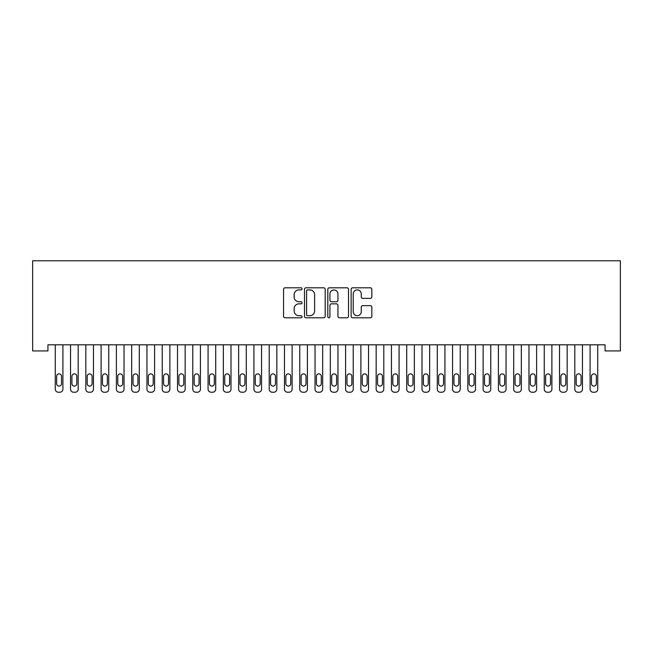 <?xml version="1.0" encoding="UTF-8"?>
<svg xmlns="http://www.w3.org/2000/svg" width="653" height="653" viewBox="0 0 653 653"><rect width="100%" height="100%" fill="white"/><g stroke="black" fill="none" stroke-linecap="round" stroke-linejoin="round"><path stroke-width="0.98" d="M302.053 288.846A1.053 1.053 0 0 0 301 287.802L285.067 287.802A1.502 1.502 0 0 0 283.565 289.303L283.565 316.297A1.502 1.502 0 0 0 285.067 317.799L301 317.799A1.053 1.053 0 0 0 302.053 316.746A1.053 1.053 0 0 0 301 315.701L298.935 315.701A4.8 4.8 0 0 1 294.136 310.901L294.136 308.649A4.8 4.8 0 0 1 298.935 303.849L301 303.849A1.053 1.053 0 0 0 302.053 302.796A1.053 1.053 0 0 0 301 301.751L298.935 301.751A4.8 4.8 0 0 1 294.136 296.952L294.136 294.699A4.8 4.8 0 0 1 298.935 289.899L301 289.899A1.053 1.053 0 0 0 302.053 288.846M370.333 298.372A1.502 1.502 0 0 0 371.835 296.878L371.835 289.303A1.502 1.502 0 0 0 370.333 287.802L352.636 287.802A1.502 1.502 0 0 0 351.134 289.303L351.134 316.297A1.502 1.502 0 0 0 352.636 317.799L370.333 317.799A1.502 1.502 0 0 0 371.835 316.297L371.835 307.147A1.502 1.502 0 0 0 370.333 305.653L362.758 305.653A1.502 1.502 0 0 0 361.264 307.147L361.264 311.685A4.016 4.016 0 0 1 357.248 315.701A4.016 4.016 0 0 1 353.232 311.685L353.232 293.915A4.016 4.016 0 0 1 357.248 289.899A4.016 4.016 0 0 1 361.264 293.915L361.264 296.878A1.502 1.502 0 0 0 362.758 298.372L370.333 298.372M605.07 344.825L47.93 344.825L47.93 350.93L32.65 350.93L32.65 260.776L620.35 260.776L620.35 350.93L605.07 350.93L605.07 344.825M325.186 289.303A1.502 1.502 0 0 0 323.684 287.802L305.988 287.802A1.502 1.502 0 0 0 304.486 289.303L304.486 316.297A1.502 1.502 0 0 0 305.988 317.799L323.684 317.799A1.502 1.502 0 0 0 325.186 316.297L325.186 289.303M329.316 287.802L347.012 287.802A1.502 1.502 0 0 1 348.514 289.303L348.514 316.297A1.502 1.502 0 0 1 347.012 317.799L339.438 317.799A1.502 1.502 0 0 1 337.936 316.297L337.936 305.351A1.502 1.502 0 0 0 336.434 303.849L331.414 303.849A1.502 1.502 0 0 0 329.912 305.351L329.912 316.746A1.053 1.053 0 0 1 328.859 317.799A1.053 1.053 0 0 1 327.814 316.746L327.814 289.303A1.502 1.502 0 0 1 329.316 287.802M307.636 289.899A1.053 1.053 0 0 0 306.592 290.952L306.592 314.648A1.053 1.053 0 0 0 307.636 315.701L309.816 315.701A4.8 4.8 0 0 0 314.615 310.901L314.615 294.699A4.8 4.8 0 0 0 309.816 289.899L307.636 289.899M337.936 293.989A4.016 4.016 0 0 0 333.928 289.973A4.016 4.016 0 0 0 329.912 293.989L329.912 300.249A1.502 1.502 0 0 0 331.414 301.751L336.434 301.751A1.502 1.502 0 0 0 337.936 300.249L337.936 293.989M62.908 344.825L62.908 389.164A3.053 3.053 0 0 1 59.847 392.224L58.321 392.224A3.053 3.053 0 0 1 55.268 389.164L55.268 344.825M61.529 383.662L61.529 376.332A2.449 2.449 0 0 0 59.088 373.883A2.449 2.449 0 0 0 56.64 376.332L56.64 383.662A2.449 2.449 0 0 0 59.088 386.111A2.449 2.449 0 0 0 61.529 383.662M78.189 344.825L78.189 389.164A3.053 3.053 0 0 1 75.128 392.224L73.601 392.224A3.053 3.053 0 0 1 70.548 389.164L70.548 344.825M76.809 383.662L76.809 376.332A2.449 2.449 0 0 0 74.369 373.883A2.449 2.449 0 0 0 71.92 376.332L71.92 383.662A2.449 2.449 0 0 0 74.369 386.111A2.449 2.449 0 0 0 76.809 383.662M93.469 344.825L93.469 389.164A3.053 3.053 0 0 1 90.408 392.224L88.881 392.224A3.053 3.053 0 0 1 85.829 389.164L85.829 344.825M92.089 383.662L92.089 376.332A2.449 2.449 0 0 0 89.649 373.883A2.449 2.449 0 0 0 87.2 376.332L87.2 383.662A2.449 2.449 0 0 0 89.649 386.111A2.449 2.449 0 0 0 92.089 383.662M108.749 344.825L108.749 389.164A3.053 3.053 0 0 1 105.696 392.224L104.162 392.224A3.053 3.053 0 0 1 101.109 389.164L101.109 344.825M107.37 383.662L107.37 376.332A2.449 2.449 0 0 0 104.929 373.883A2.449 2.449 0 0 0 102.48 376.332L102.48 383.662A2.449 2.449 0 0 0 104.929 386.111A2.449 2.449 0 0 0 107.37 383.662M124.029 344.825L124.029 389.164A3.053 3.053 0 0 1 120.976 392.224L119.442 392.224A3.053 3.053 0 0 1 116.389 389.164L116.389 344.825M122.658 383.662L122.658 376.332A2.449 2.449 0 0 0 120.209 373.883A2.449 2.449 0 0 0 117.76 376.332L117.76 383.662A2.449 2.449 0 0 0 120.209 386.111A2.449 2.449 0 0 0 122.658 383.662M139.309 344.825L139.309 389.164A3.053 3.053 0 0 1 136.257 392.224L134.722 392.224A3.053 3.053 0 0 1 131.669 389.164L131.669 344.825M137.938 383.662L137.938 376.332A2.449 2.449 0 0 0 135.489 373.883A2.449 2.449 0 0 0 133.049 376.332L133.049 383.662A2.449 2.449 0 0 0 135.489 386.111A2.449 2.449 0 0 0 137.938 383.662M154.59 344.825L154.59 389.164A3.053 3.053 0 0 1 151.537 392.224L150.01 392.224A3.053 3.053 0 0 1 146.949 389.164L146.949 344.825M153.218 383.662L153.218 376.332A2.449 2.449 0 0 0 150.77 373.883A2.449 2.449 0 0 0 148.329 376.332L148.329 383.662A2.449 2.449 0 0 0 150.77 386.111A2.449 2.449 0 0 0 153.218 383.662M169.87 344.825L169.87 389.164A3.053 3.053 0 0 1 166.817 392.224L165.291 392.224A3.053 3.053 0 0 1 162.23 389.164L162.23 344.825M168.498 383.662L168.498 376.332A2.449 2.449 0 0 0 166.05 373.883A2.449 2.449 0 0 0 163.609 376.332L163.609 383.662A2.449 2.449 0 0 0 166.05 386.111A2.449 2.449 0 0 0 168.498 383.662M185.15 344.825L185.15 389.164A3.053 3.053 0 0 1 182.097 392.224L180.571 392.224A3.053 3.053 0 0 1 177.51 389.164L177.51 344.825M183.779 383.662L183.779 376.332A2.449 2.449 0 0 0 181.33 373.883A2.449 2.449 0 0 0 178.889 376.332L178.889 383.662A2.449 2.449 0 0 0 181.33 386.111A2.449 2.449 0 0 0 183.779 383.662M200.43 344.825L200.43 389.164A3.053 3.053 0 0 1 197.377 392.224L195.851 392.224A3.053 3.053 0 0 1 192.79 389.164L192.79 344.825M199.059 383.662L199.059 376.332A2.449 2.449 0 0 0 196.61 373.883A2.449 2.449 0 0 0 194.17 376.332L194.17 383.662A2.449 2.449 0 0 0 196.61 386.111A2.449 2.449 0 0 0 199.059 383.662M215.71 344.825L215.71 389.164A3.053 3.053 0 0 1 212.658 392.224L211.131 392.224A3.053 3.053 0 0 1 208.07 389.164L208.07 344.825M214.339 383.662L214.339 376.332A2.449 2.449 0 0 0 211.89 373.883A2.449 2.449 0 0 0 209.45 376.332L209.45 383.662A2.449 2.449 0 0 0 211.89 386.111A2.449 2.449 0 0 0 214.339 383.662M230.999 344.825L230.999 389.164A3.053 3.053 0 0 1 227.938 392.224L226.411 392.224A3.053 3.053 0 0 1 223.35 389.164L223.35 344.825M229.619 383.662L229.619 376.332A2.449 2.449 0 0 0 227.179 373.883A2.449 2.449 0 0 0 224.73 376.332L224.73 383.662A2.449 2.449 0 0 0 227.179 386.111A2.449 2.449 0 0 0 229.619 383.662M246.279 344.825L246.279 389.164A3.053 3.053 0 0 1 243.218 392.224L241.692 392.224A3.053 3.053 0 0 1 238.639 389.164L238.639 344.825M244.899 383.662L244.899 376.332A2.449 2.449 0 0 0 242.459 373.883A2.449 2.449 0 0 0 240.01 376.332L240.01 383.662A2.449 2.449 0 0 0 242.459 386.111A2.449 2.449 0 0 0 244.899 383.662M261.559 344.825L261.559 389.164A3.053 3.053 0 0 1 258.498 392.224L256.972 392.224A3.053 3.053 0 0 1 253.919 389.164L253.919 344.825M260.18 383.662L260.18 376.332A2.449 2.449 0 0 0 257.739 373.883A2.449 2.449 0 0 0 255.29 376.332L255.29 383.662A2.449 2.449 0 0 0 257.739 386.111A2.449 2.449 0 0 0 260.18 383.662M276.839 344.825L276.839 389.164A3.053 3.053 0 0 1 273.778 392.224L272.252 392.224A3.053 3.053 0 0 1 269.199 389.164L269.199 344.825M275.46 383.662L275.46 376.332A2.449 2.449 0 0 0 273.019 373.883A2.449 2.449 0 0 0 270.571 376.332L270.571 383.662A2.449 2.449 0 0 0 273.019 386.111A2.449 2.449 0 0 0 275.46 383.662M292.12 344.825L292.12 389.164A3.053 3.053 0 0 1 289.059 392.224L287.532 392.224A3.053 3.053 0 0 1 284.479 389.164L284.479 344.825M290.74 383.662L290.74 376.332A2.449 2.449 0 0 0 288.3 373.883A2.449 2.449 0 0 0 285.851 376.332L285.851 383.662A2.449 2.449 0 0 0 288.3 386.111A2.449 2.449 0 0 0 290.74 383.662M307.4 344.825L307.4 389.164A3.053 3.053 0 0 1 304.339 392.224L302.812 392.224A3.053 3.053 0 0 1 299.76 389.164L299.76 344.825M306.02 383.662L306.02 376.332A2.449 2.449 0 0 0 303.58 373.883A2.449 2.449 0 0 0 301.131 376.332L301.131 383.662A2.449 2.449 0 0 0 303.58 386.111A2.449 2.449 0 0 0 306.02 383.662M322.68 344.825L322.68 389.164A3.053 3.053 0 0 1 319.627 392.224L318.093 392.224A3.053 3.053 0 0 1 315.04 389.164L315.04 344.825M321.3 383.662L321.3 376.332A2.449 2.449 0 0 0 318.86 373.883A2.449 2.449 0 0 0 316.411 376.332L316.411 383.662A2.449 2.449 0 0 0 318.86 386.111A2.449 2.449 0 0 0 321.3 383.662M337.96 344.825L337.96 389.164A3.053 3.053 0 0 1 334.907 392.224L333.373 392.224A3.053 3.053 0 0 1 330.32 389.164L330.32 344.825M336.589 383.662L336.589 376.332A2.449 2.449 0 0 0 334.14 373.883A2.449 2.449 0 0 0 331.7 376.332L331.7 383.662A2.449 2.449 0 0 0 334.14 386.111A2.449 2.449 0 0 0 336.589 383.662M353.24 344.825L353.24 389.164A3.053 3.053 0 0 1 350.188 392.224L348.661 392.224A3.053 3.053 0 0 1 345.6 389.164L345.6 344.825M351.869 383.662L351.869 376.332A2.449 2.449 0 0 0 349.42 373.883A2.449 2.449 0 0 0 346.98 376.332L346.98 383.662A2.449 2.449 0 0 0 349.42 386.111A2.449 2.449 0 0 0 351.869 383.662M368.521 344.825L368.521 389.164A3.053 3.053 0 0 1 365.468 392.224L363.941 392.224A3.053 3.053 0 0 1 360.88 389.164L360.88 344.825M367.149 383.662L367.149 376.332A2.449 2.449 0 0 0 364.701 373.883A2.449 2.449 0 0 0 362.26 376.332L362.26 383.662A2.449 2.449 0 0 0 364.701 386.111A2.449 2.449 0 0 0 367.149 383.662M383.801 344.825L383.801 389.164A3.053 3.053 0 0 1 380.748 392.224L379.222 392.224A3.053 3.053 0 0 1 376.161 389.164L376.161 344.825M382.429 383.662L382.429 376.332A2.449 2.449 0 0 0 379.981 373.883A2.449 2.449 0 0 0 377.54 376.332L377.54 383.662A2.449 2.449 0 0 0 379.981 386.111A2.449 2.449 0 0 0 382.429 383.662M399.081 344.825L399.081 389.164A3.053 3.053 0 0 1 396.028 392.224L394.502 392.224A3.053 3.053 0 0 1 391.441 389.164L391.441 344.825M397.71 383.662L397.71 376.332A2.449 2.449 0 0 0 395.261 373.883A2.449 2.449 0 0 0 392.82 376.332L392.82 383.662A2.449 2.449 0 0 0 395.261 386.111A2.449 2.449 0 0 0 397.71 383.662M414.361 344.825L414.361 389.164A3.053 3.053 0 0 1 411.308 392.224L409.782 392.224A3.053 3.053 0 0 1 406.721 389.164L406.721 344.825M412.99 383.662L412.99 376.332A2.449 2.449 0 0 0 410.541 373.883A2.449 2.449 0 0 0 408.101 376.332L408.101 383.662A2.449 2.449 0 0 0 410.541 386.111A2.449 2.449 0 0 0 412.99 383.662M429.65 344.825L429.65 389.164A3.053 3.053 0 0 1 426.589 392.224L425.062 392.224A3.053 3.053 0 0 1 422.001 389.164L422.001 344.825M428.27 383.662L428.27 376.332A2.449 2.449 0 0 0 425.821 373.883A2.449 2.449 0 0 0 423.381 376.332L423.381 383.662A2.449 2.449 0 0 0 425.821 386.111A2.449 2.449 0 0 0 428.27 383.662M444.93 344.825L444.93 389.164A3.053 3.053 0 0 1 441.869 392.224L440.342 392.224A3.053 3.053 0 0 1 437.29 389.164L437.29 344.825M443.55 383.662L443.55 376.332A2.449 2.449 0 0 0 441.11 373.883A2.449 2.449 0 0 0 438.661 376.332L438.661 383.662A2.449 2.449 0 0 0 441.11 386.111A2.449 2.449 0 0 0 443.55 383.662M460.21 344.825L460.21 389.164A3.053 3.053 0 0 1 457.149 392.224L455.623 392.224A3.053 3.053 0 0 1 452.57 389.164L452.57 344.825M458.83 383.662L458.83 376.332A2.449 2.449 0 0 0 456.39 373.883A2.449 2.449 0 0 0 453.941 376.332L453.941 383.662A2.449 2.449 0 0 0 456.39 386.111A2.449 2.449 0 0 0 458.83 383.662M475.49 344.825L475.49 389.164A3.053 3.053 0 0 1 472.429 392.224L470.903 392.224A3.053 3.053 0 0 1 467.85 389.164L467.85 344.825M474.111 383.662L474.111 376.332A2.449 2.449 0 0 0 471.67 373.883A2.449 2.449 0 0 0 469.221 376.332L469.221 383.662A2.449 2.449 0 0 0 471.67 386.111A2.449 2.449 0 0 0 474.111 383.662M490.77 344.825L490.77 389.164A3.053 3.053 0 0 1 487.709 392.224L486.183 392.224A3.053 3.053 0 0 1 483.13 389.164L483.13 344.825M489.391 383.662L489.391 376.332A2.449 2.449 0 0 0 486.95 373.883A2.449 2.449 0 0 0 484.502 376.332L484.502 383.662A2.449 2.449 0 0 0 486.95 386.111A2.449 2.449 0 0 0 489.391 383.662M506.051 344.825L506.051 389.164A3.053 3.053 0 0 1 502.99 392.224L501.463 392.224A3.053 3.053 0 0 1 498.41 389.164L498.41 344.825M504.671 383.662L504.671 376.332A2.449 2.449 0 0 0 502.23 373.883A2.449 2.449 0 0 0 499.782 376.332L499.782 383.662A2.449 2.449 0 0 0 502.23 386.111A2.449 2.449 0 0 0 504.671 383.662M521.331 344.825L521.331 389.164A3.053 3.053 0 0 1 518.278 392.224L516.743 392.224A3.053 3.053 0 0 1 513.691 389.164L513.691 344.825M519.951 383.662L519.951 376.332A2.449 2.449 0 0 0 517.511 373.883A2.449 2.449 0 0 0 515.062 376.332L515.062 383.662A2.449 2.449 0 0 0 517.511 386.111A2.449 2.449 0 0 0 519.951 383.662M536.611 344.825L536.611 389.164A3.053 3.053 0 0 1 533.558 392.224L532.024 392.224A3.053 3.053 0 0 1 528.971 389.164L528.971 344.825M535.24 383.662L535.24 376.332A2.449 2.449 0 0 0 532.791 373.883A2.449 2.449 0 0 0 530.342 376.332L530.342 383.662A2.449 2.449 0 0 0 532.791 386.111A2.449 2.449 0 0 0 535.24 383.662M551.891 344.825L551.891 389.164A3.053 3.053 0 0 1 548.838 392.224L547.304 392.224A3.053 3.053 0 0 1 544.251 389.164L544.251 344.825M550.52 383.662L550.52 376.332A2.449 2.449 0 0 0 548.071 373.883A2.449 2.449 0 0 0 545.63 376.332L545.63 383.662A2.449 2.449 0 0 0 548.071 386.111A2.449 2.449 0 0 0 550.52 383.662M567.171 344.825L567.171 389.164A3.053 3.053 0 0 1 564.119 392.224L562.592 392.224A3.053 3.053 0 0 1 559.531 389.164L559.531 344.825M565.8 383.662L565.8 376.332A2.449 2.449 0 0 0 563.351 373.883A2.449 2.449 0 0 0 560.911 376.332L560.911 383.662A2.449 2.449 0 0 0 563.351 386.111A2.449 2.449 0 0 0 565.8 383.662M582.452 344.825L582.452 389.164A3.053 3.053 0 0 1 579.399 392.224L577.872 392.224A3.053 3.053 0 0 1 574.811 389.164L574.811 344.825M581.08 383.662L581.08 376.332A2.449 2.449 0 0 0 578.631 373.883A2.449 2.449 0 0 0 576.191 376.332L576.191 383.662A2.449 2.449 0 0 0 578.631 386.111A2.449 2.449 0 0 0 581.08 383.662M597.732 344.825L597.732 389.164A3.053 3.053 0 0 1 594.679 392.224L593.153 392.224A3.053 3.053 0 0 1 590.092 389.164L590.092 344.825M596.36 383.662L596.36 376.332A2.449 2.449 0 0 0 593.912 373.883A2.449 2.449 0 0 0 591.471 376.332L591.471 383.662A2.449 2.449 0 0 0 593.912 386.111A2.449 2.449 0 0 0 596.36 383.662"/></g></svg>
